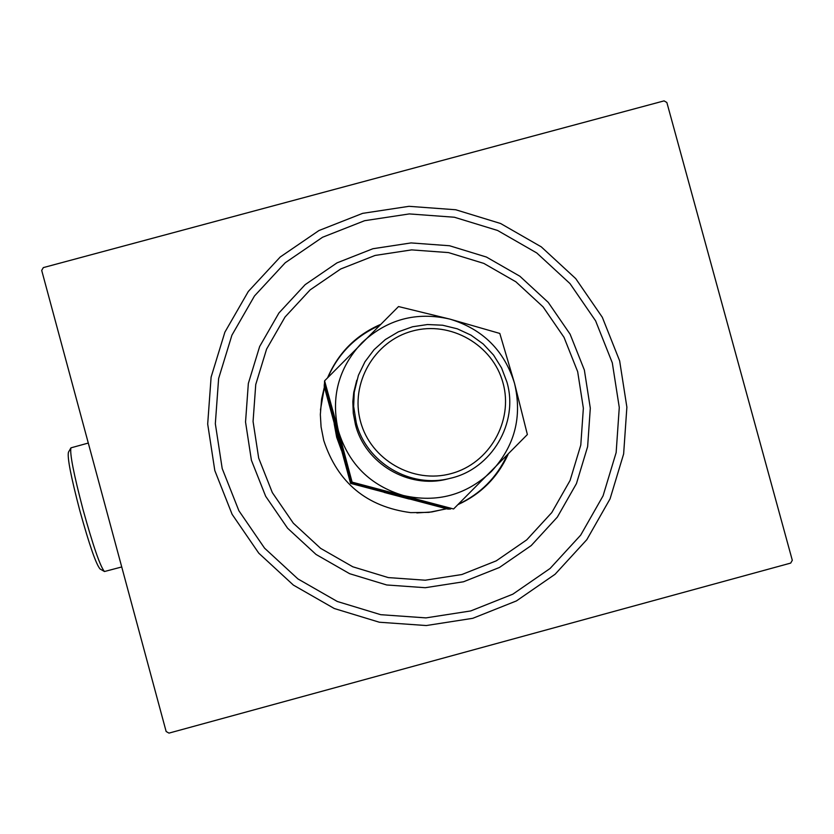 <?xml version="1.0" encoding="UTF-8"?>
<svg xmlns="http://www.w3.org/2000/svg" width="834" height="834" viewBox="0 0 834 834"><rect width="100%" height="100%" fill="white"/><g stroke="black" fill="none" stroke-linecap="round" stroke-linejoin="round"><path stroke-width="1.25" d="M619.641 360.83L626.876 407.169L623.634 453.957L610.061 498.868L586.834 539.65L555.1 574.251L516.434 600.918L472.763 618.317L426.289 625.542L379.334 622.227L334.288 608.518L293.412 585.114L258.78 553.182L232.123 514.338L214.807 470.553L207.687 424.026L211.106 377.114L224.888 332.161L248.323 291.452L280.224 256.997L318.974 230.528L362.623 213.358L408.994 206.321L455.76 209.761L500.598 223.502L541.256 246.843L575.731 278.619L602.304 317.264L619.641 360.83M43.326 267.599L664.062 100.883L666.856 102.488L792.3 560.281L790.705 563.086L168.968 733.117L166.143 731.501L41.7 270.404L43.326 267.599M258.686 458.127L272.332 492.613L293.328 523.199L320.61 548.345L352.792 566.786L388.269 577.587L425.246 580.203L461.859 574.532L496.272 560.844L526.744 539.848L551.764 512.597L570.081 480.467L580.787 445.075L583.362 408.201L577.67 371.672L564.013 337.322L543.07 306.86L515.892 281.809L483.835 263.408L448.483 252.587L411.621 249.887L375.081 255.444L340.679 268.996L310.154 289.867L285.03 317.024L266.588 349.112L255.746 384.526L253.067 421.483L258.686 458.127M584.363 370.035L590.305 408.16L587.626 446.659L576.45 483.595L557.331 517.122L531.216 545.572L499.41 567.495L463.495 581.778L425.277 587.709L386.684 584.968L349.644 573.698L316.044 554.454L287.574 528.203L265.66 496.272L251.409 460.274L245.54 422.025L248.344 383.442L259.666 346.485L278.921 312.99L305.15 284.655L337.009 262.866L372.913 248.73L411.058 242.923L449.536 245.749L486.42 257.039L519.884 276.242L548.251 302.398L570.102 334.184L584.363 370.035M334.163 423.63L336.675 437.256L341.419 450.329M379.022 325.698C355.378 336.373 338.354 353.606 327.929 377.385M324.436 387.132L320.454 410.015M446.67 508.782L428.874 512.378L410.714 512.629C366.647 506.78 337.655 482.73 323.759 440.488L321.08 426.904L320.339 414.508L321.611 399.038L324.384 386.945M327.637 377.687C338.177 353.095 355.67 335.404 380.137 324.603M222.198 468.552L238.889 510.742L264.566 548.167L297.936 578.932L337.322 601.491L380.731 614.689L425.966 617.89L470.751 610.936L512.837 594.173L550.096 568.475L580.683 535.136L603.065 495.844L616.149 452.57L619.276 407.472L612.302 362.821L595.601 320.829L569.997 283.591L536.773 252.963L497.585 230.465L454.374 217.236L409.306 213.921L364.625 220.697L322.56 237.252L285.218 262.762L254.485 295.966L231.904 335.205L218.623 378.511L215.328 423.714L222.198 468.552M508.042 454.551C497.596 477.392 480.947 494.062 458.095 504.56M416.854 512.92L431.793 511.951L446.409 508.719M458.523 504.143C480.436 493.811 496.543 477.694 506.832 455.781M384.245 492.425L409.244 499.045M407.461 498.576L387.57 493.311M340.481 446.93L336.905 436.474L334.715 425.674M356.764 380.231L353.752 392.418L352.834 401.654L353.272 413.247L355.451 424.652C365.188 463.579 408.472 489.224 447.253 479.05L447.921 478.883M360.538 421.587C370.619 459.836 413.174 484.22 451.225 473.576C489.433 463.495 513.692 421.003 503.017 382.983C492.915 344.817 450.475 320.464 412.455 331.046C374.268 341.054 349.894 383.494 360.538 421.587M506.916 382.045C519.009 422.828 491.58 469.313 449.985 478.372C410.401 488.755 366.22 462.589 356.285 422.859L353.658 406.492L354.21 392.303L358.401 375.331L364.99 361.727L374.091 349.654L385.339 339.563L398.329 331.838L412.559 326.761L427.508 324.53L442.604 325.218L457.293 328.804L471.012 335.153L483.251 344.015L493.561 355.076L501.557 367.909L506.916 382.045M447.785 509.074L350.561 483.366L324.207 386.309L324.395 383.692L351.291 482.771L450.548 509.021L447.785 509.074M351.291 482.771L350.561 483.366M453.592 508.969L351.635 482.5L324.489 382.483L324.603 380.825L338.458 431.074C348.654 464.027 370.254 485.503 403.281 495.479C436.912 503.121 466.258 495.146 491.341 471.544C514.703 446.263 522.428 416.875 514.536 383.369C504.33 350.499 482.761 329.065 449.818 319.088C416.27 311.405 386.934 319.339 361.81 342.868C338.385 368.096 330.598 397.495 338.458 431.074L352.104 482.135L453.592 508.969L527.369 434.545L514.536 383.369L499.806 333.444L449.818 319.088L398.527 306.558L324.603 380.825M104.344 571.446L100.101 569.007C96.139 564.514 89.363 545.009 79.793 510.512C70.984 476.923 67.2 457.491 68.44 452.216L70.817 448.077M88.3 443.052L70.942 447.848C69.66 453.373 73.684 473.952 83.025 509.564C93.179 546.134 100.33 566.786 104.469 571.519L121.733 566.964M449.985 478.372L447.253 479.05M354.554 389.958L353.752 392.418"/></g></svg>
